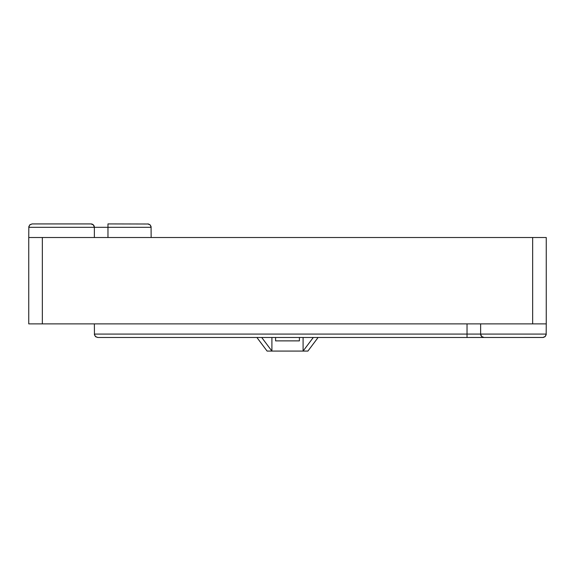 <?xml version="1.0" encoding="UTF-8"?>
<svg xmlns="http://www.w3.org/2000/svg" width="575" height="575" viewBox="0 0 575 575"><rect width="100%" height="100%" fill="white"/><g stroke="black" fill="none" stroke-linecap="round" stroke-linejoin="round"><path stroke-width="0.86" d="M42.349 237.518L28.75 237.518L28.75 323.883L42.349 323.883L42.349 237.518L546.25 237.518L546.25 323.883L42.349 323.883M299.402 337.482L299.402 340.882L275.598 340.882L275.598 337.482M467.029 323.883L467.029 337.482L97.772 337.482L95.371 336.483L94.372 334.082L546.25 334.082L545.251 336.483L542.85 337.482L467.029 337.482L543.231 337.46L544.971 336.742L546.164 334.837L546.25 323.883M532.651 323.883L532.651 237.518M107.971 237.518L107.971 227.319L28.75 227.319L29.749 224.911L32.15 223.919L30.029 224.66L28.836 226.564L28.75 237.518M32.15 223.919L90.972 223.919A3.4 3.4 0 0 1 94.372 227.319L94.372 237.518M147.753 223.919L150.161 224.911L151.153 227.319L107.971 227.319L107.971 223.919L148.508 224.006L150.161 224.911L151.067 226.564L151.153 237.518M97.772 337.482L95.651 336.742L94.458 334.837L94.372 323.883M480.628 334.082L481.62 336.483L484.028 337.482A3.4 3.4 0 0 1 480.628 334.082L480.628 323.883M318.104 337.482L307.898 351.081L303.09 351.081L313.296 337.482M261.704 337.482L271.91 351.081L303.09 351.081L303.09 337.482M271.91 337.482L271.91 351.081L267.102 351.081L256.896 337.482M94.372 227.319L93.38 224.911L90.972 223.919"/></g></svg>
